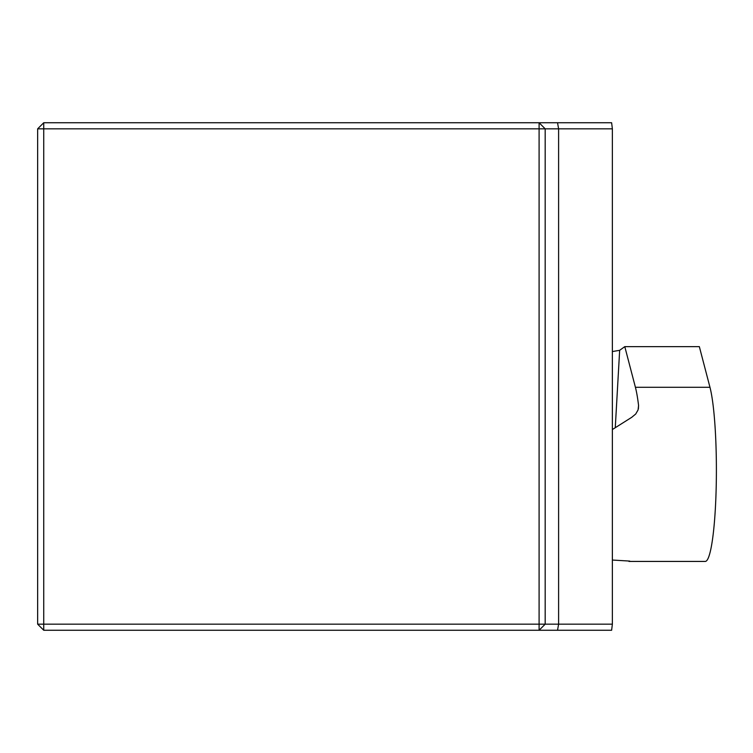 <?xml version="1.0" encoding="UTF-8"?>
<svg xmlns="http://www.w3.org/2000/svg" width="753" height="753" viewBox="0 0 753 753"><rect width="100%" height="100%" fill="white"/><g stroke="black" fill="none" stroke-linecap="round" stroke-linejoin="round"><path stroke-width="1.13" d="M612.368 128.829L611.624 122.739L557.54 122.739L558.604 128.829L545.181 128.829L545.181 624.171L612.368 624.171L612.368 128.829L558.604 128.829L558.604 624.171L557.54 630.261L43.74 630.261L43.74 624.171L539.092 624.171L539.092 128.829L43.74 128.829L43.74 624.171L37.65 624.171L43.74 630.261M557.54 630.261L611.624 630.261L612.368 624.171M37.65 128.829L43.74 128.829L43.74 122.739L37.65 128.829L37.65 624.171M43.74 122.739L557.54 122.739M539.092 630.261L545.181 624.171L539.092 624.171L539.092 630.261M539.092 128.829L545.181 128.829L539.092 122.739L539.092 128.829M709.966 387.277L699.339 346.634L624.792 346.634L635.41 387.277L709.966 387.277A91.358 11.135 90 0 1 715.35 508.68A91.358 11.135 90 0 1 705.26 561.427L628.943 561.427M612.368 351.557L619.663 350.314L624.792 346.634M612.368 429.539L631.729 417.313L635.73 413.999L638.073 409.924L638.572 405.462A91.358 11.135 -90 0 0 635.41 387.277M629.734 561.079L612.368 560.044M619.663 350.314L615.276 427.553M638.384 408.823L638.572 405.462"/></g></svg>
